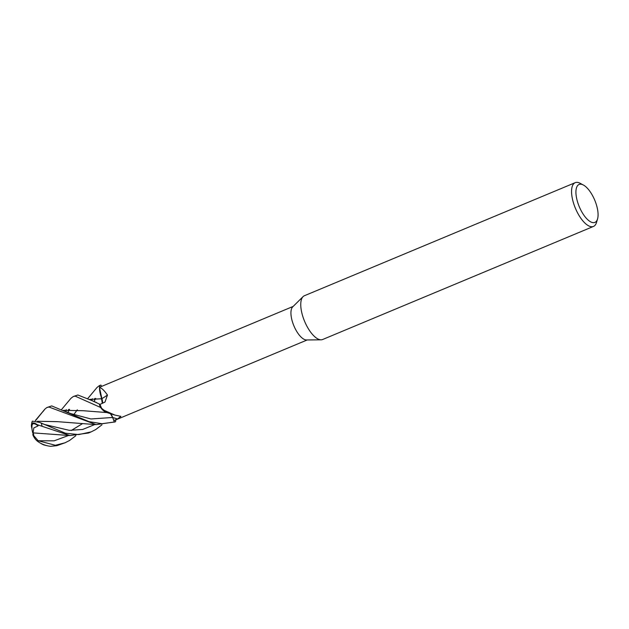 <?xml version="1.0" encoding="UTF-8"?>
<svg xmlns="http://www.w3.org/2000/svg" width="629" height="629" viewBox="0 0 629 629"><rect width="100%" height="100%" fill="white"/><g stroke="black" fill="none" stroke-linecap="round" stroke-linejoin="round"><path stroke-width="0.94" d="M597.55 218.947A20.553 8.389 -112.7 0 1 596.253 221.432A20.553 8.389 -112.7 0 1 580.913 210.228A20.553 8.389 -112.7 0 1 577.752 185.437A20.553 8.389 -112.7 0 1 583.39 185.028A20.553 8.389 -112.7 0 1 594.751 200.203A20.553 8.389 -112.7 0 1 597.55 218.947L596.512 222.446A23.713 9.679 -112.7 0 1 595.018 225.308A23.713 9.679 -112.7 0 1 593.477 226.424L322.669 339.495A23.713 9.679 -112.7 0 1 321.097 339.809L306.527 339.974A18.178 7.422 -112.7 0 1 293.987 326.058A18.178 7.422 -112.7 0 1 292.548 307.038A18.178 7.422 -112.7 0 1 292.705 306.873A18.178 7.422 -112.7 0 1 292.87 306.724M107.457 395.075A334.502 108.856 -175.8 0 1 101.882 398.676A15.717 6.416 -112.7 0 1 99.508 387.763A15.717 6.416 -112.7 0 1 99.516 387.613C101.505 387.818 104.155 390.302 107.457 395.075L104.996 402.057L100.019 404.392A18.178 7.422 -112.7 0 0 102.228 409.487L114.816 415.054L120.894 416.351L117.489 419.016L113.794 420.565A18.178 7.422 -112.7 0 0 114.667 420.345L307.172 339.967M321.097 339.809A23.713 9.679 -112.7 0 1 304.735 321.655A23.713 9.679 -112.7 0 1 302.863 296.849A23.713 9.679 -112.7 0 1 303.068 296.636A23.713 9.679 -112.7 0 1 304.405 295.732L575.205 182.669A23.713 9.679 -112.7 0 1 580.166 183.306L583.39 185.028M593.477 226.424A23.713 9.679 -112.7 0 1 576.321 210.353A23.713 9.679 -112.7 0 1 573.672 183.778A23.713 9.679 -112.7 0 1 575.205 182.669M110.507 413.662A5.677 2.319 -112.7 0 1 112.677 417.475L114.329 422.043A19.758 8.067 -112.7 0 0 115.28 421.807A19.758 8.067 -112.7 0 0 115.579 421.658L115.594 421.611A19.719 8.051 -112.7 0 1 114.313 422.012L112.646 417.483L110.397 413.63M100.546 407.443L106.954 412.569L100.585 407.498A19.719 8.051 -112.7 0 1 99.374 404.463L100.066 404.376L91.928 400.579L77.87 394.996L73.216 396.545L75.142 396.128L100.546 407.443A19.758 8.067 -112.7 0 1 99.358 404.463M102.33 403.378L99.508 387.716L99.736 385.538L99.571 387.613M115.799 419.873L115.594 421.611A19.719 8.051 -112.7 0 1 114.313 422.012L112.646 417.483L90.914 418.969L70.534 413.536L90.914 418.969L112.67 417.475L113.794 420.565M114.816 415.054L106.356 412.388A15.717 6.416 -112.7 0 1 102.33 409.597A15.717 6.416 -112.7 0 1 102.228 409.487L100.609 407.529A19.719 8.051 -112.7 0 1 99.374 404.463M106.922 412.561L102.33 409.597M117.489 419.016A332.945 291.353 144.1 0 0 112.677 417.475L110.468 413.646M101.882 398.676A5.677 2.319 -112.7 0 1 102.37 403.362M99.516 387.613L99.516 387.613A18.178 7.422 -112.7 0 1 100.664 386.796L293.169 306.417M89.703 399.415L101.89 398.731L99.508 387.763M101.497 386.45L101.002 385.097A19.758 8.067 -112.7 0 0 100.05 385.341L99.736 385.538A19.719 8.051 -112.7 0 1 101.017 385.137A19.719 8.051 -112.7 0 0 99.736 385.538L99.508 387.716L101.882 398.723M75.818 435.732L69.512 440.52L65.007 442.792L55.368 445.277L38.18 440.74L32.999 434.781L33.707 434.781L33.085 432.894L33.832 427.909L38.094 425.896A13.052 4.317 -124.8 0 0 31.985 425.699A19.074 19.074 0 0 0 33.416 434.631A17.761 1.006 -1.4 0 0 33.707 434.781M32.999 434.781A18.485 1.046 178.6 0 1 32.771 434.647A19.758 19.758 0 0 0 35.122 438.853A13.972 6.565 17.1 0 0 50.579 446.331L56.885 445.67L65.007 442.792M101.961 424.819L95.655 429.599L91.15 431.879L78.704 434.592L65.4 433.208L39.698 422.436L32.338 421.123L32.087 421.729A19.758 19.758 0 0 0 31.45 424.905A13.972 4.623 55.2 0 1 37.205 424.677L69.968 435.551L88.445 433.011L91.15 431.879M42.898 411.688L45.264 408.724L47.065 407.458L48.999 407.049L96.119 424.63L115.107 421.87M114.329 422.043L101.969 423.71L89.011 421.65L51.727 405.909L47.065 407.458M35.633 420.526L42.67 411.838M40.72 443.303A19.074 19.074 0 0 0 43.912 444.939L47.191 445.725M33.078 432.886L69.968 435.551M68.671 409.385L68.302 410.603M94.814 398.464L94.444 399.682M101.859 398.731L102.016 399.218M102.409 400.885L102.496 401.727M73.774 414.645L77.304 409.833M67.885 412.506L69.544 409.337L67.885 412.506M96.677 402.623L91.928 400.579M71.266 430.472L82.635 423.537M38.18 440.74L54.078 440.843L68.695 435.425L54.078 440.843L38.18 440.74M94.028 401.593L95.687 398.416L94.028 401.593M32.771 434.647A18.485 1.046 178.6 0 1 33.306 434.356M57.404 421.674L37.363 421.265L57.184 421.642L96.119 424.63M31.977 428.64A13.972 4.623 55.2 0 1 31.45 424.905M38.094 425.896L37.205 424.677M71.313 430.472L82.658 423.537M89.688 399.399L101.89 398.755M91.842 400.531L92.353 398.755M87.856 398.448L97.047 387.448L99.358 385.632M63.56 410.328L83.358 410.729L107.496 412.608M63.537 410.32L83.343 410.721M65.699 411.445L66.21 409.668M61.713 409.361L70.904 398.361L73.216 396.545M39.698 422.436L44.392 424.457L69.457 430.37L82.713 429.442L94.837 424.512M56.885 445.67A19.758 8.067 -112.7 0 1 55.368 445.277M42.151 426.273A19.758 8.067 -112.7 0 1 41.333 423.293M292.705 306.873L303.068 296.636M115.28 421.807L114.58 422.09M70.542 413.536L65.778 411.492M44.769 409.275L35.334 420.534"/></g></svg>
